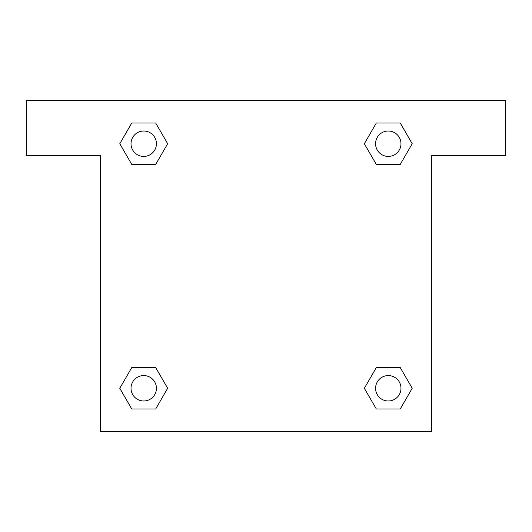 <?xml version="1.0" encoding="UTF-8"?>
<svg xmlns="http://www.w3.org/2000/svg" width="532" height="532" viewBox="0 0 532 532"><rect width="100%" height="100%" fill="white"/><g stroke="black" fill="none" stroke-linecap="round" stroke-linejoin="round"><path stroke-width="0.8" d="M505.4 100.262L26.6 100.262L26.6 155.51L100.262 155.51L100.262 431.738L431.738 431.738L431.738 155.51L505.4 155.51L505.4 100.262M131.763 164.441L155.683 164.441L131.763 164.441L119.8 143.72L131.763 123.005L155.683 123.005L167.647 143.72L155.683 164.441L131.763 164.441L119.773 143.74M155.683 123.005L131.763 123.005L155.683 123.005L167.673 143.707M155.683 367.559L131.763 367.559L155.683 367.559L167.647 388.28L155.683 408.995L131.763 408.995L119.8 388.28L131.763 367.559L155.683 367.559L167.673 388.26M131.763 408.995L155.683 408.995L131.763 408.995L119.773 388.293M400.237 367.559L376.317 367.559L400.237 367.559L412.2 388.28L400.237 408.995L376.317 408.995L364.353 388.28L376.317 367.559L400.237 367.559L412.227 388.26M376.317 408.995L400.237 408.995L376.317 408.995L364.327 388.293M376.317 164.441L400.237 164.441L376.317 164.441L364.353 143.72L376.317 123.005L400.237 123.005L412.2 143.72L400.237 164.441L376.317 164.441L364.327 143.74M400.237 123.005L376.317 123.005L400.237 123.005L412.227 143.707M400.982 388.28A12.708 12.708 0 0 0 381.923 377.274A12.708 12.708 0 0 0 381.923 399.279A12.708 12.708 0 0 0 400.982 388.28M156.428 388.28A12.708 12.708 0 0 0 137.369 377.274A12.708 12.708 0 0 0 137.369 399.279A12.708 12.708 0 0 0 156.428 388.28M400.982 143.72A12.708 12.708 0 0 0 381.923 132.721A12.708 12.708 0 0 0 381.923 154.726A12.708 12.708 0 0 0 400.982 143.72M156.428 143.72A12.708 12.708 0 0 0 137.369 132.721A12.708 12.708 0 0 0 137.369 154.726A12.708 12.708 0 0 0 156.428 143.72"/></g></svg>

